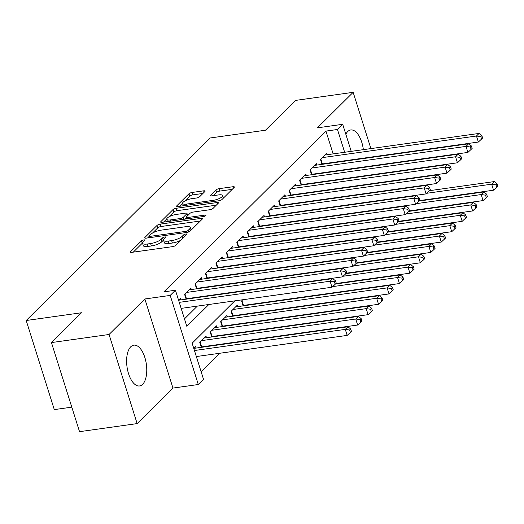 <?xml version="1.0" encoding="UTF-8"?>
<svg xmlns="http://www.w3.org/2000/svg" width="524" height="524" viewBox="0 0 524 524"><rect width="100%" height="100%" fill="white"/><g stroke="black" fill="none" stroke-linecap="round" stroke-linejoin="round"><path stroke-width="0.79" d="M143.805 239.9A1.814 0.531 -17.5 0 0 141.5 240.83L130.6 251.651A2.594 0.76 -17.5 0 0 130.384 252.109A2.594 0.76 -17.5 0 0 131.832 252.352L172.547 246.64A2.594 0.76 -17.5 0 0 175.835 245.311L186.734 234.49A1.814 0.531 -17.5 0 0 186.885 234.169A1.814 0.531 -17.5 0 0 185.869 233.999A1.814 0.531 -17.5 0 0 183.57 234.935L182.162 236.337A8.299 2.443 -17.5 0 1 171.636 240.608L168.243 241.086A8.299 2.443 -17.5 0 1 163.612 240.32A8.299 2.443 -17.5 0 1 164.294 238.839L165.702 237.438A1.814 0.531 -17.5 0 0 165.853 237.117A1.814 0.531 -17.5 0 0 164.837 236.953A1.814 0.531 -17.5 0 0 162.538 237.883L161.123 239.285A8.299 2.443 -17.5 0 1 150.604 243.555L147.211 244.033A8.299 2.443 -17.5 0 1 142.58 243.267A8.299 2.443 -17.5 0 1 143.255 241.787L144.67 240.392A1.814 0.531 -17.5 0 0 144.814 240.064A1.814 0.531 -17.5 0 0 143.805 239.9M142.548 243.018A1.814 0.531 -17.5 0 0 142.259 243.241L133.286 252.149M163.58 240.071A1.814 0.531 -17.5 0 0 163.292 240.293L161.883 241.695L161.123 239.285M363.361 149.654A20.606 9.76 82 0 0 350.752 129.959A20.606 9.76 82 0 0 347.687 131.583A20.606 9.76 82 0 0 345.827 134.223M130.764 346.777A20.606 9.76 82 0 0 127.653 370.35A20.606 9.76 82 0 0 139.548 385.965A20.606 9.76 82 0 0 142.613 384.347A20.606 9.76 82 0 0 145.731 360.774A20.606 9.76 82 0 0 133.83 345.159A20.606 9.76 82 0 0 130.764 346.777M204.877 191.542A2.594 0.76 -17.5 0 0 205.094 191.077A2.594 0.76 -17.5 0 0 203.646 190.841L192.223 192.439A2.594 0.76 -17.5 0 0 188.935 193.775L176.824 205.788A2.594 0.76 -17.5 0 0 176.614 206.253A2.594 0.76 -17.5 0 0 178.062 206.489L218.77 200.784A2.594 0.76 -17.5 0 0 222.058 199.448L234.169 187.435A2.594 0.76 -17.5 0 0 234.379 186.97A2.594 0.76 -17.5 0 0 232.931 186.734L219.137 188.666A2.594 0.76 -17.5 0 0 215.849 190.002L210.668 195.144A2.594 0.76 -17.5 0 0 210.458 195.609A2.594 0.76 -17.5 0 0 211.906 195.845L218.744 194.889A6.936 2.037 -17.5 0 1 222.615 195.524A6.936 2.037 -17.5 0 1 213.255 200.332L186.452 204.091A6.936 2.037 -17.5 0 1 182.581 203.45A6.936 2.037 -17.5 0 1 191.941 198.642L196.408 198.02A2.594 0.76 -17.5 0 0 199.696 196.683L204.877 191.542M333.133 153.886L325.948 131.098L337.469 129.487L342.696 124.299L351.224 151.351M51.444 342.572L109.051 334.495L137.144 423.595L79.537 431.671L51.444 342.572L81.502 312.749L26.2 320.505L210.189 137.976L265.491 130.221L295.549 100.405L353.156 92.329L317.348 127.849L342.696 124.299M137.144 423.595L172.953 388.074L144.86 298.975L109.051 334.495M144.86 298.975L170.202 295.418L175.429 290.237L186.819 326.354L208.853 304.503M325.948 131.098L163.914 291.848L175.429 290.237M160.311 224.102A2.594 0.76 -17.5 0 0 157.023 225.438L144.912 237.451A2.594 0.76 -17.5 0 0 144.703 237.909A2.594 0.76 -17.5 0 0 146.15 238.151L186.858 232.44A2.594 0.76 -17.5 0 0 190.147 231.11L202.257 219.097A2.594 0.76 -17.5 0 0 202.467 218.632A2.594 0.76 -17.5 0 0 201.019 218.397L160.311 224.102L161.071 226.506A2.594 0.76 -17.5 0 0 157.783 227.842L152.491 233.095M160.868 221.619L172.979 209.607A2.594 0.76 -17.5 0 1 176.267 208.27L216.975 202.565A2.594 0.76 -17.5 0 1 218.423 202.801A2.594 0.76 -17.5 0 1 218.213 203.266L213.032 208.408A2.594 0.76 -17.5 0 1 209.744 209.744L193.232 212.056A2.594 0.76 -17.5 0 0 189.943 213.392L186.505 216.798A2.594 0.76 -17.5 0 0 186.295 217.263A2.594 0.76 -17.5 0 0 187.743 217.499L204.93 215.095A1.814 0.531 -17.5 0 1 205.945 215.259A1.814 0.531 -17.5 0 1 203.495 216.517L162.106 222.32A2.594 0.76 -17.5 0 1 160.658 222.078A2.594 0.76 -17.5 0 1 160.868 221.619L161.097 222.34M378.963 174.184L378.845 173.804M376.271 165.656L376.153 165.276M373.586 157.121L373.468 156.748M370.894 148.593L353.156 92.329M244.839 305.61L245.304 305.151M234.385 315.985L234.85 315.527M223.931 326.354L224.396 325.895M213.478 336.722L213.943 336.27M203.024 347.098L203.489 346.639M180.865 299.911L180.394 298.418L178.579 300.219L332.714 278.624L330.1 281.218L179.254 302.361M191.319 289.543L190.847 288.049L184.572 294.272L186.118 299.178M201.773 279.168L201.301 277.674L195.026 283.897L196.572 288.803M212.227 268.799L211.755 267.306L205.48 273.528L207.026 278.434M222.68 258.43L222.209 256.937L215.934 263.159L217.48 268.059M233.134 248.055L232.663 246.562L226.388 252.784L227.933 257.69M243.588 237.686L243.116 236.193L236.841 242.416L238.387 247.321M254.042 227.318L253.57 225.824L247.295 232.047L248.848 236.946M264.496 216.943L264.024 215.449L257.756 221.672L259.301 226.578M274.949 206.574L274.478 205.081L268.209 211.303L269.755 216.209M285.403 196.199L284.932 194.712L278.663 200.934L280.209 205.834M295.857 185.83L295.385 184.337L289.117 190.559L290.663 195.465M306.311 175.461L305.839 173.968L299.571 180.191L301.117 185.096M316.765 165.086L316.293 163.593L310.025 169.822L311.57 174.721M184.461 318.88L197.332 306.114M207.321 296.204L207.786 295.746M217.774 285.829L218.239 285.377M228.228 275.46L228.693 275.002M238.689 265.092L239.147 264.633M249.142 254.716L249.601 254.264M259.596 244.348L260.055 243.889M270.05 233.979L270.508 233.521M280.504 223.604L280.962 223.145M290.958 213.235L291.416 212.777M301.411 202.867L301.87 202.408M311.865 192.491L312.324 192.033M322.319 182.123L322.777 181.664M332.773 171.748L333.231 171.296M335.825 162.42L335.707 162.04M187.841 298.935L188.299 298.477M198.295 288.56L198.753 288.108M208.749 278.192L209.207 277.733M219.202 267.823L219.661 267.364M229.656 257.448L230.115 256.989M240.11 247.079L240.575 246.621M250.564 236.71L251.029 236.252M261.017 226.335L261.483 225.877M271.471 215.967L271.936 215.508M281.925 205.591L282.39 205.139M292.379 195.223L292.844 194.764M302.833 184.854L303.298 184.396M313.287 174.479L313.752 174.027M323.74 164.11L324.205 163.652M322.024 164.353L320.478 159.447L326.747 153.224L327.218 154.718M201.17 371.857L219.936 353.241M229.931 343.325L230.39 342.866M240.385 332.956L240.844 332.498M250.839 322.581L251.297 322.122M261.293 312.212L261.751 311.754M271.746 301.844L272.211 301.385M346.58 196.533L346.462 196.153M196.048 348.074L195.576 346.58L193.762 348.381M201.308 347.34L199.762 342.434L206.03 336.212L206.502 337.705M211.762 336.965L210.216 332.065L216.484 325.843L216.956 327.33M222.215 326.596L220.669 321.69L226.938 315.468L227.409 316.961M232.669 316.227L231.123 311.322L237.392 305.099L237.863 306.592M243.123 305.852L241.577 300.946L242.789 299.741M253.243 289.372L252.784 289.831M263.696 279.004L263.238 279.462M274.15 268.629L273.692 269.087M284.604 258.26L284.146 258.718M295.058 247.891L294.599 248.35M305.512 237.516L305.053 237.975M315.972 227.147L315.507 227.606M326.426 216.779L325.961 217.231M336.88 206.404L336.415 206.862M26.2 320.505L54.293 409.604L71.808 407.148M369.23 193.356L369.689 192.898M379.684 182.987L380.142 182.529M234.831 300.861L192.138 343.213L203.528 379.337L198.301 384.524L170.202 295.418M172.953 388.074L198.301 384.524M353.798 159.506L353.916 159.879M356.484 168.034L356.608 168.407M359.176 176.562L359.294 176.942M361.868 185.09L361.986 185.47M364.553 193.618L364.671 193.998M347.346 160.803L347.229 160.429M344.654 152.274L337.469 129.487M218.842 294.586L219.307 294.128M229.296 284.218L229.761 283.759M239.75 273.849L240.215 273.39M250.203 263.474L250.668 263.015M260.664 253.105L261.122 252.647M271.118 242.73L271.576 242.278M281.571 232.361L282.03 231.903M292.025 221.993L292.484 221.534M302.479 211.617L302.938 211.165M312.933 201.249L313.391 200.79M323.387 190.88L323.845 190.422M333.84 180.505L334.299 180.046M344.294 170.136L344.753 169.678M349.822 186.78L349.364 187.238M339.369 197.148L338.91 197.607M328.915 207.524L328.456 207.976M318.461 217.892L318.002 218.351M308.007 228.261L307.549 228.719M297.553 238.636L297.095 239.095M287.1 249.005L286.641 249.463M276.646 259.373L276.181 259.832M266.192 269.749L265.727 270.207M255.738 280.117L255.273 280.576M245.284 290.493L244.819 290.944M358.102 194.915L357.984 194.542M355.41 186.387L355.292 186.013M360.604 167.85A20.606 9.76 82 0 0 360.885 167.418M363.512 158.536A20.606 9.76 82 0 0 363.545 158.137M142.58 243.267L143.34 245.677A8.299 2.443 -17.5 0 0 147.971 246.437L147.211 244.033M161.883 241.695A8.299 2.443 -17.5 0 1 151.364 245.966L147.971 246.437M163.612 240.32L164.372 242.73A8.299 2.443 -17.5 0 0 169.003 243.49L168.243 241.086M181.127 240.058A8.299 2.443 -17.5 0 1 172.396 243.018L169.003 243.49M200.332 221.004L161.071 226.506M149.13 236.429L147.598 237.948M149.209 235.885A1.814 0.531 -17.5 0 0 149.058 236.206A1.814 0.531 -17.5 0 0 150.074 236.376L185.81 231.366A1.814 0.531 -17.5 0 0 188.109 230.429L189.596 228.955A8.299 2.443 -17.5 0 0 190.278 227.475A8.299 2.443 -17.5 0 0 185.647 226.715L161.215 230.134A8.299 2.443 -17.5 0 0 150.696 234.411L149.209 235.885M191.064 230.2A8.299 2.443 -17.5 0 0 191.031 229.885L190.278 227.475M163.553 222.117L166.717 218.98M168.754 216.956L173.739 212.017L172.979 209.607M216.288 205.179L177.027 210.681A2.594 0.76 -17.5 0 0 173.739 212.017M176.097 214.46A6.936 2.037 -17.5 0 0 166.737 219.268A6.936 2.037 -17.5 0 0 170.608 219.903L180.053 218.58A2.594 0.76 -17.5 0 0 183.341 217.244L186.78 213.831A2.594 0.76 -17.5 0 0 186.989 213.373A2.594 0.76 -17.5 0 0 185.542 213.13L176.097 214.46M186.347 217.427L184.586 219.17M223.401 198.118A6.936 2.037 -17.5 0 0 223.375 197.934L222.615 195.524M232.243 189.347L219.897 191.077A2.594 0.76 -17.5 0 0 216.608 192.413L213.353 195.642M202.952 193.454L192.983 194.849A2.594 0.76 -17.5 0 0 189.695 196.186L184.828 201.006M182.555 203.266L179.509 206.286M196.343 356.549L347.189 335.399L345.29 329.38L347.903 326.786L193.769 348.394M194.443 350.523L345.29 329.38L349.639 329.989L350.399 332.399L351.44 331.358L350.68 328.954L349.639 329.989M347.903 326.786L350.68 328.954M350.399 332.399L347.189 335.399M334.45 281.827L335.209 284.237L336.257 283.196L335.498 280.792L334.45 281.827L330.1 281.218L332 287.237L181.153 308.381M332 287.237L335.209 284.237M335.498 280.792L332.714 278.624M201.19 346.973A2.64 0.779 162.5 0 1 201.642 346.895L357.643 325.031L355.744 319.011L358.357 316.417L204.203 338.026M201.589 340.62L355.744 319.011L360.093 319.62L360.853 322.024L361.894 320.989L361.134 318.579L360.093 319.62M358.357 316.417L361.134 318.579M360.853 322.024L357.643 325.031M211.644 336.604A2.64 0.779 162.5 0 1 212.096 336.526L368.097 314.662L366.197 308.643L368.811 306.049L214.657 327.657M212.043 330.244L366.197 308.643L370.547 309.245L371.306 311.656L372.348 310.621L371.595 308.21L370.547 309.245M368.811 306.049L371.595 308.21M371.306 311.656L368.097 314.662M222.097 326.236A2.64 0.779 162.5 0 1 222.549 326.157L378.551 304.287L376.651 298.267L379.265 295.674L225.11 317.282M222.497 319.876L376.651 298.267L381 298.877L381.76 301.287L382.802 300.245L382.048 297.842L381 298.877M379.265 295.674L382.048 297.842M381.76 301.287L378.551 304.287M232.551 315.861A2.64 0.779 162.5 0 1 233.003 315.782L389.005 293.918L387.105 287.899L389.718 285.305L235.564 306.913M232.951 309.507L387.105 287.899L391.454 288.508L392.214 290.912L393.262 289.877L392.502 287.466L391.454 288.508M389.718 285.305L392.502 287.466M392.214 290.912L389.005 293.918M184.939 293.912L186.459 298.732L342.454 276.868L340.561 270.849L186.406 292.458M344.903 271.458L345.663 273.862L346.711 272.827L345.951 270.417L344.903 271.458L340.561 270.849L343.174 268.255L189.02 289.864M186.459 298.732A2.64 0.779 -17.5 0 0 186.007 298.811M342.454 276.868L345.663 273.862M345.951 270.417L343.174 268.255M195.393 283.536L196.913 288.364L352.907 266.5L351.014 260.48L196.86 282.082M355.364 261.083L356.117 263.493L357.165 262.459L356.405 260.048L355.364 261.083L351.014 260.48L353.628 257.887L199.474 279.495M196.913 288.364A2.64 0.779 -17.5 0 0 196.461 288.442M352.907 266.5L356.117 263.493M356.405 260.048L353.628 257.887M205.847 273.168L207.366 277.995L363.361 256.125L361.468 250.105L207.314 271.714M365.817 250.714L366.571 253.125L367.619 252.083L366.859 249.679L365.817 250.714L361.468 250.105L364.082 247.511L209.928 269.12M207.366 277.995A2.64 0.779 -17.5 0 0 206.915 278.074M363.361 256.125L366.571 253.125M366.859 249.679L364.082 247.511M216.301 262.799L217.82 267.62L373.815 245.756L371.922 239.737L217.768 261.345M376.271 240.346L377.031 242.75L378.073 241.715L377.313 239.304L376.271 240.346L371.922 239.737L374.536 237.143L220.381 258.751M217.82 267.62A2.64 0.779 -17.5 0 0 217.368 267.699M373.815 245.756L377.031 242.75M377.313 239.304L374.536 237.143M243.005 305.492A2.64 0.779 162.5 0 1 243.457 305.413L399.458 283.55L397.559 277.524L400.172 274.936L335.445 284.008M332.661 286.621L397.559 277.524L401.908 278.133L402.668 280.543L403.716 279.508L402.956 277.098L401.908 278.133M400.172 274.936L402.956 277.098M402.668 280.543L399.458 283.55M226.754 252.424L228.274 257.251L384.269 235.387L382.376 229.361L228.222 250.97M386.725 229.971L387.485 232.381L388.526 231.346L387.767 228.936L386.725 229.971L382.376 229.361L384.989 226.774L230.835 248.376M228.274 257.251A2.64 0.779 -17.5 0 0 227.822 257.33M384.269 235.387L387.485 232.381M387.767 228.936L384.989 226.774M335.904 283.55L409.912 273.174L408.013 267.155L410.626 264.561L345.899 273.639M343.115 276.253L408.013 267.155L412.362 267.764L413.122 270.174L414.17 269.133L413.41 266.729L412.362 267.764M410.626 264.561L413.41 266.729M413.122 270.174L409.912 273.174M237.208 242.055L238.728 246.883L394.729 225.012L392.83 218.993L238.675 240.601M397.179 219.602L397.939 222.012L398.98 220.971L398.22 218.567L397.179 219.602L392.83 218.993L395.443 216.399L241.289 238.007M238.728 246.883A2.64 0.779 -17.5 0 0 238.276 246.961M394.729 225.012L397.939 222.012M398.22 218.567L395.443 216.399M346.357 273.181L420.366 262.806L418.466 256.786L421.08 254.192L356.353 263.264M353.569 265.884L418.466 256.786L422.816 257.395L423.575 259.799L424.623 258.764L423.864 256.354L422.816 257.395M421.08 254.192L423.864 256.354M423.575 259.799L420.366 262.806M247.662 231.687L249.182 236.507L405.183 214.643L403.284 208.624L249.129 230.233M407.633 209.233L408.393 211.637L409.434 210.602L408.674 208.192L407.633 209.233L403.284 208.624L405.897 206.03L251.743 227.639M249.182 236.507A2.64 0.779 -17.5 0 0 248.73 236.586M405.183 214.643L408.393 211.637M408.674 208.192L405.897 206.03M356.811 262.806L430.82 252.437L428.92 246.411L431.534 243.824L366.807 252.896M364.023 255.509L428.92 246.411L433.269 247.02L434.029 249.431L435.077 248.396L434.317 245.985L433.269 247.02M431.534 243.824L434.317 245.985M434.029 249.431L430.82 252.437M258.116 221.311L259.635 226.139L415.637 204.268L413.737 198.249L259.583 219.857M418.087 198.858L418.846 201.268L419.888 200.233L419.128 197.823L418.087 198.858L413.737 198.249L416.351 195.662L262.197 217.263M259.635 226.139A2.64 0.779 -17.5 0 0 259.183 226.217M415.637 204.268L418.846 201.268M419.128 197.823L416.351 195.662M367.265 252.437L441.274 242.062L439.374 236.042L441.987 233.449L377.26 242.52M374.477 245.14L439.374 236.042L443.723 236.652L444.483 239.062L445.531 238.02L444.771 235.617L443.723 236.652M441.987 233.449L444.771 235.617M444.483 239.062L441.274 242.062M268.57 210.943L270.089 215.764L426.091 193.9L424.191 187.88L270.037 209.489M428.54 188.489L429.3 190.9L430.342 189.858L429.582 187.454L428.54 188.489L424.191 187.88L426.805 185.286L272.65 206.895M270.089 215.764A2.64 0.779 -17.5 0 0 269.637 215.849M426.091 193.9L429.3 190.9M429.582 187.454L426.805 185.286M377.719 242.068L451.727 231.693L449.828 225.674L452.441 223.08L387.714 232.152M384.93 234.772L449.828 225.674L454.177 226.283L454.937 228.687L455.985 227.652L455.225 225.241L454.177 226.283M452.441 223.08L455.225 225.241M454.937 228.687L451.727 231.693M279.023 200.574L280.543 205.395L436.544 183.531L434.645 177.512L280.491 199.12M438.994 178.121L439.754 180.525L440.795 179.49L440.036 177.079L438.994 178.121L434.645 177.512L437.258 174.918L283.104 196.526M280.543 205.395A2.64 0.779 -17.5 0 0 280.091 205.474M436.544 183.531L439.754 180.525M440.036 177.079L437.258 174.918M388.173 231.693L462.181 221.318L460.282 215.298L462.895 212.705L398.168 221.783M395.384 224.396L460.282 215.298L464.631 215.908L465.391 218.318L466.439 217.283L465.679 214.873L464.631 215.908M462.895 212.705L465.679 214.873M465.391 218.318L462.181 221.318M289.477 190.199L290.997 195.026L446.998 173.156L445.099 167.136L290.944 188.745M449.448 167.746L450.208 170.156L451.249 169.114L450.496 166.711L449.448 167.746L445.099 167.136L447.712 164.543L293.558 186.151M290.997 195.026A2.64 0.779 -17.5 0 0 290.545 195.105M446.998 173.156L450.208 170.156M450.496 166.711L447.712 164.543M398.626 221.325L472.635 210.949L470.735 204.93L473.349 202.336L408.622 211.408M405.838 214.028L470.735 204.93L475.085 205.539L475.844 207.943L476.892 206.908L476.133 204.498L475.085 205.539M473.349 202.336L476.133 204.498M475.844 207.943L472.635 210.949M299.931 179.83L301.451 184.651L457.452 162.787L455.553 156.768L301.398 178.376M459.902 157.377L460.661 159.781L461.709 158.746L460.95 156.335L459.902 157.377L455.553 156.768L458.166 154.174L304.012 175.782M301.451 184.651A2.64 0.779 -17.5 0 0 300.999 184.73M457.452 162.787L460.661 159.781M460.95 156.335L458.166 154.174M409.08 210.949L483.089 200.581L481.189 194.561L483.803 191.967L419.076 201.039M416.292 203.653L481.189 194.561L485.538 195.164L486.298 197.574L487.346 196.539L486.586 194.129L485.538 195.164M483.803 191.967L486.586 194.129M486.298 197.574L483.089 200.581M310.385 169.455L311.904 174.282L467.906 152.418L466.006 146.399L311.852 168.001M470.356 147.002L471.115 149.412L472.163 148.377L471.404 145.967L470.356 147.002L466.006 146.399L468.62 143.805L314.466 165.414M311.904 174.282A2.64 0.779 -17.5 0 0 311.452 174.361M467.906 152.418L471.115 149.412M471.404 145.967L468.62 143.805M419.534 200.581L493.543 190.205L491.643 184.186L494.263 181.592L429.529 190.671M426.746 193.284L491.643 184.186L495.992 184.795L496.752 187.206L497.8 186.164L497.04 183.76L495.992 184.795M494.263 181.592L497.04 183.76M496.752 187.206L493.543 190.205M320.839 159.086L322.358 163.914L478.36 142.043L476.46 136.024L322.306 157.632M480.809 136.633L481.569 139.043L482.617 138.002L481.857 135.598L480.809 136.633L476.46 136.024L479.074 133.43L324.919 155.038M322.358 163.914A2.64 0.779 -17.5 0 0 321.906 163.992M478.36 142.043L481.569 139.043M481.857 135.598L479.074 133.43M142.259 243.241L141.5 240.83M184.219 236.992L183.57 234.935M163.292 240.293L162.538 237.883M151.364 245.966L150.604 243.555M172.396 243.018L171.636 240.608M182.804 238.387L182.162 236.337M130.823 252.372L130.6 251.651M201.485 219.864L201.019 218.397M145.141 238.171L144.912 237.451M157.783 227.842L157.023 225.438M150.44 237.549L150.074 236.376M186.177 232.538L185.81 231.366M188.601 231.981L188.109 230.429M190.245 231.012L189.596 228.955M177.027 210.681L176.267 208.27M217.44 204.032L216.975 202.565M188.109 218.672L187.743 217.499M205.212 215.98L204.93 215.095M170.981 221.076L170.608 219.903M180.42 219.752L180.053 218.58M183.976 219.255L183.341 217.244M187.428 215.888L186.78 213.831M186.819 205.264L186.452 204.091M213.622 201.504L213.255 200.332M210.897 195.865L210.668 195.144M216.608 192.413L215.849 190.002M219.897 191.077L219.137 188.666M233.396 188.201L232.931 186.734M177.053 206.508L176.824 205.788M189.695 196.186L188.935 193.775M192.983 194.849L192.223 192.439M204.105 192.308L203.646 190.841M201.642 346.895L200.122 342.074M212.096 336.526L210.576 331.705M222.549 326.157L221.03 321.33M233.003 315.782L231.484 310.961M243.457 305.413L241.937 300.586M149.523 237.673L149.058 236.206M186.799 218.855L186.295 217.263M167.464 221.567L166.737 219.268M187.697 215.619L186.989 213.373M183.308 205.755L182.581 203.45"/></g></svg>
